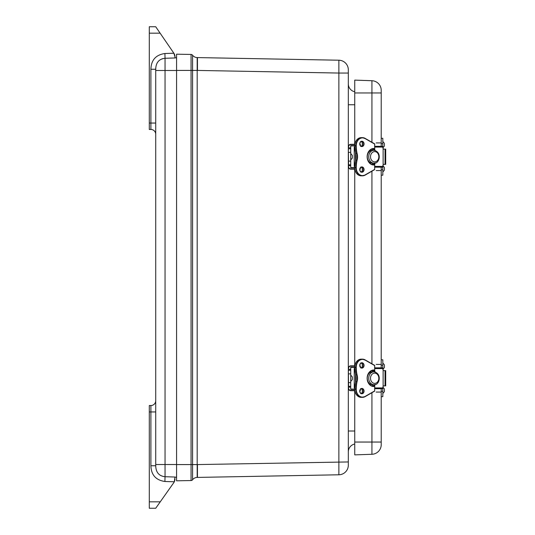 <?xml version="1.0" encoding="UTF-8"?>
<svg xmlns="http://www.w3.org/2000/svg" width="535" height="535" viewBox="0 0 535 535"><rect width="100%" height="100%" fill="white"/><g stroke="black" fill="none" stroke-linecap="round" stroke-linejoin="round"><path stroke-width="0.8" d="M176.583 464.574L192.573 464.574L192.573 70.426L191.062 70.426L191.062 480.55L176.583 480.805L176.583 54.196L191.062 54.45A1.926 1.926 0 0 1 192.573 55.219A1.926 1.926 0 0 0 191.062 54.45A1.926 1.926 0 0 1 192.573 55.219A5.905 5.905 0 0 0 197.188 57.579L197.448 70.426L338.869 73.054L338.869 474.786L197.188 477.421A5.905 5.905 0 0 0 192.573 479.781A1.926 1.926 0 0 1 191.062 480.55A1.926 1.926 0 0 0 192.573 479.781A1.926 1.926 0 0 1 191.062 480.55A1.926 1.926 0 0 0 192.573 479.781L192.573 464.574L197.188 464.574L197.188 57.579A5.905 5.905 0 0 1 192.573 55.219L192.573 70.426L197.448 70.426L197.448 57.586L338.869 60.214A9.63 9.63 0 0 1 348.318 69.844L348.318 73.054L338.869 73.054L338.869 60.214A9.63 9.63 0 0 1 348.318 69.844M338.869 474.786A9.63 9.63 0 0 0 348.318 465.156L348.318 461.946L197.448 464.574L197.448 477.414L197.188 464.574L197.188 477.421A5.905 5.905 0 0 0 192.573 479.781M354.738 444.01A8.025 8.025 0 0 0 348.318 451.874A8.025 8.025 0 0 1 354.738 444.01M348.318 83.895A8.025 8.025 0 0 0 354.738 91.759M348.318 104.753L354.738 104.753M354.738 431.016L348.318 431.016M348.318 461.946L348.318 73.054M155.718 411.95L150.903 411.95L150.903 465.744L155.718 465.744C155.906 472.385 159.015 476.05 165.047 476.718L165.047 464.514L155.718 464.514L155.718 465.744M149.298 411.95L150.903 411.95L150.903 405.53A4.815 4.815 0 0 0 155.718 400.715A4.815 4.815 0 0 1 150.903 405.53L149.298 405.53L149.298 508.25L155.718 508.25L173.808 482.63A6.42 6.42 0 0 0 174.31 481.781L174.978 477.033L165.047 476.718L164.9 481.487L174.31 481.781A6.42 6.42 0 0 0 174.978 478.925M155.718 69.256C155.906 62.615 159.015 58.957 165.047 58.282L164.9 53.513C155.845 54.831 151.178 60.074 150.903 69.256L155.718 69.256L155.718 464.514M174.978 477.153L176.583 477.207M155.718 123.05L150.903 123.05L150.903 129.47A4.815 4.815 0 0 1 155.718 134.285A4.815 4.815 0 0 0 150.903 129.47A4.815 4.815 0 0 1 155.718 134.285A4.815 4.815 0 0 0 150.903 129.47L149.298 129.47L149.298 33.17L160.125 33.17L173.855 53.199A6.42 6.42 0 0 1 173.882 53.232A6.42 6.42 0 0 1 174.978 56.83L173.882 53.232L164.9 53.513M162.901 58.596L161.65 59.024M174.978 57.847L176.583 57.8M176.583 464.514L165.047 464.514L165.047 58.282L174.978 57.967L174.978 56.83M173.855 53.199L155.718 26.75L149.298 26.75L149.298 33.17M381.221 442.044L371.932 442.044L371.932 454.282L354.738 454.884L371.932 454.282A9.63 9.63 0 0 0 381.221 444.659L381.214 391.306L382.819 391.306L382.819 388.644M376.199 364.409L381.214 364.409L381.221 170.591L376.199 170.591M382.819 146.356L382.819 143.694L381.214 143.694L381.221 90.341A9.63 9.63 0 0 0 371.932 80.718L371.932 142.283M354.738 454.884L354.738 391.981M354.738 364.529L354.738 170.471M354.738 143.019L354.738 80.116L371.932 80.718L354.738 80.116M382.819 367.866L382.819 365.184L381.214 365.184L381.214 367.826M381.214 365.184L381.214 359.787L382.819 359.787L382.819 365.184M381.214 388.691L381.214 391.306M382.819 391.306L382.819 396.702L381.214 396.702M384.424 391.085L384.424 389.48M384.424 367.01L384.424 365.405M381.214 143.694L381.214 146.309M381.214 167.174L381.214 175.212L382.819 175.212L382.819 167.134M381.214 138.297L382.819 138.297L382.819 143.694M384.424 169.595L384.424 167.99M384.424 145.52L384.424 143.915M372.52 384.678A6.42 5.196 -90 0 1 371.216 384.498L372.701 384.498A6.42 5.196 90 0 0 374.039 384.678A6.42 5.196 90 0 0 375.155 384.498L375.142 384.498M375.142 372.019L375.155 372.019A6.42 5.196 90 0 0 374.039 371.838A6.42 5.196 90 0 0 372.701 372.019L371.216 372.019A6.42 5.196 -90 0 1 372.52 371.838M374.774 368.595L383.127 368.595L383.127 387.922L374.774 387.922M374.774 388.691L382.672 388.691A0.769 0.455 -90 0 0 383.127 387.922M383.127 368.595A0.769 0.455 -90 0 0 382.672 367.826L374.774 367.826M383.127 385.882L385.702 385.882L385.702 370.635L383.127 370.635M355.574 374.814L356.698 374.868A9.63 7.791 -90 0 1 356.698 381.649A30.448 24.637 90 0 0 355.895 389.346A8.025 6.494 90 0 0 362.389 397.371A8.025 6.494 90 0 0 365.131 396.622L365.191 396.388A7.771 6.286 -90 0 1 356.257 389.346A30.194 24.429 -90 0 1 357.046 381.722L355.581 381.649A9.63 7.791 90 0 0 355.581 374.868A30.448 24.637 -90 0 1 354.785 367.17L354.785 367.17A8.025 6.494 -90 0 1 361.272 359.145C357.293 359.627 355.113 362.302 354.732 367.17L350.726 367.17L350.726 369.344L348.579 369.344L348.579 368.388A2.314 2.314 0 0 1 350.886 366.074L354.792 366.074M355.574 381.702L355.581 381.649A30.448 24.637 -90 0 0 354.785 389.346L356.257 389.346M357.046 381.722A9.884 7.998 90 0 0 357.046 374.788L356.698 374.868A30.448 24.637 90 0 1 355.895 367.17L356.257 367.17A7.771 6.286 -90 0 1 365.191 360.129L374.667 365.579L374.667 371.899M350.726 367.425L354.732 367.425M354.732 389.092L350.726 389.092M365.198 396.582L374.6 391.165L365.171 396.609L361.272 397.371C357.293 396.89 355.113 394.215 354.732 389.346L350.726 389.346L350.726 386.33L348.579 386.33L348.318 369.344M355.1 364.529L354.578 364.529L354.825 365.813L350.886 365.82A2.568 2.568 0 0 0 348.318 368.388L348.579 368.388M350.726 369.344L350.726 370.187L348.318 370.414L348.318 386.103L348.579 387.173L350.726 387.173M354.792 390.443L350.886 390.443A2.314 2.314 0 0 1 348.579 388.129L348.318 388.129A2.568 2.568 0 0 0 350.886 390.697L354.825 390.697L354.578 391.981L355.1 391.981M350.726 370.187L350.726 386.33M352.331 376.948L350.726 375.048L352.331 376.948L352.331 379.569L350.726 381.468M372.52 163.162A6.42 5.196 -90 0 1 371.216 162.981L372.701 162.981A6.42 5.196 90 0 0 374.039 163.162A6.42 5.196 90 0 0 375.155 162.981L375.142 162.981M375.142 150.502L375.155 150.502A6.42 5.196 90 0 0 374.039 150.322A6.42 5.196 90 0 0 372.701 150.502L371.216 150.502A6.42 5.196 -90 0 1 372.52 150.322M374.774 147.078L383.127 147.078L383.127 166.405L374.774 166.405M374.774 167.174L382.672 167.174A0.769 0.455 -90 0 0 383.127 166.405M383.127 147.078A0.769 0.455 -90 0 0 382.672 146.309L374.774 146.309M383.127 164.365L385.702 164.365L385.702 149.118L383.127 149.118M355.574 153.298L356.698 153.351A9.63 7.791 -90 0 1 356.698 160.132A30.448 24.637 90 0 0 355.895 167.829A8.025 6.494 90 0 0 362.389 175.854A8.025 6.494 90 0 0 365.131 175.105L365.191 174.871A7.771 6.286 -90 0 1 356.257 167.829A30.194 24.429 -90 0 1 357.046 160.212L355.581 160.132A9.63 7.791 90 0 0 355.581 153.351A30.448 24.637 -90 0 1 354.785 145.654L354.785 145.654A8.025 6.494 -90 0 1 361.272 137.629C357.293 138.11 355.113 140.785 354.732 145.654L350.726 145.654L350.726 147.827L348.579 147.827L348.579 146.871A2.314 2.314 0 0 1 350.886 144.557L354.792 144.557M355.574 160.186L355.581 160.132A30.448 24.637 -90 0 0 354.785 167.829L356.257 167.829M357.046 160.212A9.884 7.998 90 0 0 357.046 153.277L356.698 153.351A30.448 24.637 90 0 1 355.895 145.654L356.257 145.654A7.771 6.286 -90 0 1 365.191 138.612L374.667 144.069L374.667 150.382M350.726 145.908L354.732 145.908M354.732 167.575L350.726 167.575M365.198 175.065L374.6 169.648L365.171 175.092L361.272 175.854C357.293 175.373 355.113 172.698 354.732 167.829L350.726 167.829L350.726 164.813L348.579 164.813L348.318 147.827M355.1 143.019L354.578 143.019L354.825 144.303L350.886 144.303A2.568 2.568 0 0 0 348.318 146.871L348.579 146.871M350.726 147.827L350.726 148.67L348.318 148.897L348.318 164.586L348.579 165.656L350.726 165.656M354.792 168.926L350.886 168.926A2.314 2.314 0 0 1 348.579 166.612L348.318 166.612A2.568 2.568 0 0 0 350.886 169.18L354.825 169.18L354.578 170.471L355.1 170.471M350.726 148.67L350.726 164.813M352.331 155.431L350.726 153.532L352.331 155.431L352.331 158.052L350.726 159.952M191.062 54.45L191.062 70.426L176.583 70.426M150.903 465.744C151.184 474.926 155.845 480.169 164.9 481.487M160.253 501.83L149.298 501.83M150.903 405.53A4.815 4.815 0 0 0 155.718 400.715M150.903 69.256L150.903 123.05L149.298 123.05M155.718 70.486L176.583 70.486M381.221 92.956L354.738 92.956M371.932 171.2L371.932 363.8M371.932 392.717L371.932 442.044L354.738 442.044M381.214 169.816L382.819 169.816M371.223 384.498A6.42 5.196 -90 0 1 367.257 378.258A6.42 5.196 -90 0 1 371.223 372.019M371.872 385.956A7.704 6.233 90 0 0 372.52 385.895M374.774 384.959A7.704 6.233 90 0 0 375.436 384.424M375.436 372.092A7.704 6.233 90 0 0 374.774 371.558M372.52 370.621A7.704 6.233 90 0 0 371.872 370.554M372.688 372.019A6.42 5.196 90 0 0 368.722 378.258A6.42 5.196 90 0 0 372.688 384.498M374.667 383.394A5.136 4.153 -90 0 1 370.541 378.867A5.136 4.153 -90 0 1 373.684 373.269A5.136 4.153 -90 0 1 378.793 377.65A5.136 4.153 -90 0 1 374.667 383.394M354.758 387.922L354.244 387.922L355.013 388.691M354.244 387.922L354.244 368.595L354.758 368.595M385.039 370.635L385.039 385.882M359.794 365.418A2.407 1.946 -90 0 1 361.74 363.011A2.407 1.946 -90 0 1 363.686 365.418A2.407 1.946 -90 0 1 361.74 367.826A2.407 1.946 -90 0 1 359.794 365.418M359.734 365.418A2.662 2.153 90 0 0 362.971 367.726A2.662 2.153 90 0 0 362.971 363.111A2.662 2.153 90 0 0 359.734 365.418M357.046 374.788A30.194 24.429 -90 0 1 356.257 367.17M374.667 384.618L374.667 390.931L365.191 396.388M374.045 386.023L374.045 384.678C379.469 385.628 382.385 373.497 374.039 371.838L374.045 370.494A0.515 0.415 90 0 0 373.617 369.979A8.279 6.701 90 0 0 367.137 378.258A8.279 6.701 90 0 0 373.617 386.537A0.515 0.415 90 0 0 374.045 386.023L373.47 386.277A8.025 6.494 -90 0 1 367.191 378.258A8.025 6.494 -90 0 1 373.47 370.24L373.684 371.845M359.734 391.098A2.662 2.153 90 0 0 362.971 393.406A2.662 2.153 90 0 0 362.971 388.791A2.662 2.153 90 0 0 359.734 391.098M361.192 367.719A2.407 1.946 90 0 0 362.576 365.418A2.407 1.946 90 0 0 361.192 363.111M359.794 391.098A2.407 1.946 -90 0 1 361.74 388.691A2.407 1.946 -90 0 1 363.686 391.098A2.407 1.946 -90 0 1 361.74 393.506A2.407 1.946 -90 0 1 359.794 391.098M361.192 393.399A2.407 1.946 90 0 0 362.576 391.098A2.407 1.946 90 0 0 361.192 388.791M372.574 372.019L372.541 370.36M372.541 386.156L372.574 384.498M361.272 397.371A8.025 6.494 -90 0 1 354.785 389.346M374.721 371.912L374.687 365.438M374.721 365.579L365.198 359.935M354.785 367.17L355.895 367.17A8.025 6.494 90 0 1 362.389 359.145L361.272 359.145M374.774 371.919L374.647 365.358L365.131 359.894A8.025 6.494 90 0 0 362.389 359.145L365.191 360.129M374.774 384.598L374.647 391.159L374.721 384.605M374.045 370.494L372.574 370.494M373.617 369.979L373.477 370.24C363.646 372.106 366.849 386.504 373.477 386.277L373.617 386.537M373.684 384.672L373.684 386.023L372.574 386.023M359.915 366.074L360.356 366.074L360.102 365.82M348.579 388.129L348.318 387.173M348.318 373.985L350.726 373.764M348.318 382.532L350.726 382.752M360.102 390.697L360.356 390.443L359.915 390.443M371.223 162.981A6.42 5.196 -90 0 1 367.257 156.742A6.42 5.196 -90 0 1 371.223 150.502M371.872 164.446A7.704 6.233 90 0 0 372.52 164.379M374.774 163.442A7.704 6.233 90 0 0 375.436 162.907M375.436 150.576A7.704 6.233 90 0 0 374.774 150.041M372.52 149.105A7.704 6.233 90 0 0 371.872 149.044M372.688 150.502A6.42 5.196 90 0 0 368.722 156.742A6.42 5.196 90 0 0 372.688 162.981M374.667 161.878A5.136 4.153 -90 0 1 370.541 157.35A5.136 4.153 -90 0 1 373.684 151.753A5.136 4.153 -90 0 1 378.793 156.133A5.136 4.153 -90 0 1 374.667 161.878M354.758 166.405L354.244 166.405L355.013 167.174M354.244 166.405L354.244 147.078L354.758 147.078M385.039 149.118L385.039 164.365M359.794 143.902A2.407 1.946 -90 0 1 361.74 141.494A2.407 1.946 -90 0 1 363.686 143.902A2.407 1.946 -90 0 1 361.74 146.309A2.407 1.946 -90 0 1 359.794 143.902M359.734 143.902A2.662 2.153 90 0 0 362.971 146.209A2.662 2.153 90 0 0 362.971 141.594A2.662 2.153 90 0 0 359.734 143.902M357.046 153.277A30.194 24.429 -90 0 1 356.257 145.654M374.667 163.101L374.667 169.421L365.191 174.871M374.045 164.506L374.045 163.162C379.469 164.111 382.385 151.987 374.039 150.322L374.045 148.977A0.515 0.415 90 0 0 373.617 148.462A8.279 6.701 90 0 0 367.137 156.742A8.279 6.701 90 0 0 373.617 165.021A0.515 0.415 90 0 0 374.045 164.506L373.47 164.76A8.025 6.494 -90 0 1 367.191 156.742A8.025 6.494 -90 0 1 373.47 148.723L373.684 150.328M359.734 169.582A2.662 2.153 90 0 0 362.971 171.889A2.662 2.153 90 0 0 362.971 167.274A2.662 2.153 90 0 0 359.734 169.582M361.192 146.209A2.407 1.946 90 0 0 362.576 143.902A2.407 1.946 90 0 0 361.192 141.601M359.794 169.582A2.407 1.946 -90 0 1 361.74 167.174A2.407 1.946 -90 0 1 363.686 169.582A2.407 1.946 -90 0 1 361.74 171.989A2.407 1.946 -90 0 1 359.794 169.582M361.192 171.889A2.407 1.946 90 0 0 362.576 169.582A2.407 1.946 90 0 0 361.192 167.281M372.574 150.502L372.541 148.844M372.541 164.64L372.574 162.981M361.272 175.854A8.025 6.494 -90 0 1 354.785 167.829M374.721 150.395L374.687 143.922M374.721 144.069L365.198 138.418M354.785 145.654L355.895 145.654A8.025 6.494 90 0 1 362.389 137.629L361.272 137.629M374.774 150.402L374.647 143.841L365.131 138.378A8.025 6.494 90 0 0 362.389 137.629L365.191 138.612M374.774 163.081L374.647 169.642L374.721 163.088M374.045 148.977L372.574 148.977M373.617 148.462L373.477 148.723C363.646 150.589 366.849 164.994 373.477 164.76L373.617 165.021M373.684 163.155L373.684 164.506L372.574 164.506M359.915 144.557L360.356 144.557L360.102 144.303M348.579 166.612L348.318 165.656M348.318 152.468L350.726 152.248M348.318 161.015L350.726 161.236M360.102 169.18L360.356 168.926L359.915 168.926M381.214 392.081L376.199 392.081M382.819 387.072L384.424 388.972M382.819 393.492L384.424 391.593M382.819 362.997L384.424 364.897M382.819 369.417L384.424 367.518M382.819 165.582L384.424 167.482M382.819 172.002L384.424 170.103M381.214 142.919L376.199 142.919M382.819 141.507L384.424 143.407M382.819 147.927L384.424 146.028M354.244 368.595L355.013 367.826M361.74 363.011C360.73 362.964 360.095 363.767 359.841 365.418C360.095 367.07 360.73 367.873 361.74 367.826M361.74 388.691C360.73 388.644 360.095 389.447 359.841 391.098C360.095 392.75 360.73 393.553 361.74 393.506M360.623 367.826C362.703 368.816 363.111 362.549 360.623 363.011M360.623 393.506C362.703 394.496 363.111 388.229 360.623 388.691M372.52 372.019L372.367 370.24M372.52 384.498L372.367 386.277M354.732 367.17L355.534 374.854L355.534 381.656L354.732 389.346M360.356 367.07L360.356 366.074M360.356 390.443L360.356 389.447M354.244 147.078L355.013 146.309M361.74 141.494C360.73 141.447 360.095 142.25 359.841 143.902C360.095 145.553 360.73 146.356 361.74 146.309M361.74 167.174C360.73 167.127 360.095 167.93 359.841 169.582C360.095 171.233 360.73 172.036 361.74 171.989M360.623 146.309C362.703 147.299 363.111 141.033 360.623 141.494M360.623 171.989C362.703 172.979 363.111 166.713 360.623 167.174M372.52 150.502L372.367 148.723M372.52 162.981L372.367 164.76M354.732 145.654L355.534 153.338L355.534 160.146L354.732 167.829M360.356 145.553L360.356 144.557M360.356 168.926L360.356 167.93"/></g></svg>
